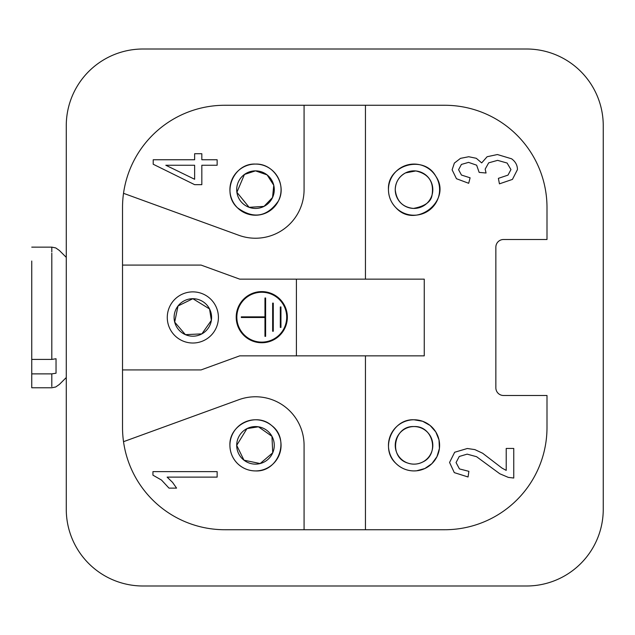 <?xml version="1.0" encoding="UTF-8"?>
<svg xmlns="http://www.w3.org/2000/svg" width="635" height="635" viewBox="0 0 635 635"><rect width="100%" height="100%" fill="white"/><g stroke="black" fill="none" stroke-linecap="round" stroke-linejoin="round"><path stroke-width="0.95" d="M56.039 365.72L56.039 358.751L51.808 359.41L31.75 359.41L31.75 261.025M31.75 373.88L31.75 275.487L31.75 387.771L31.75 373.88L51.808 373.88L51.808 386.604M56.039 358.751L56.039 373.213L51.808 373.872M414.028 470.924A25.567 25.567 0 0 0 436.174 432.57A25.567 25.567 0 0 0 391.882 432.57A25.567 25.567 0 0 0 414.028 470.924M414.028 215.217A25.567 25.567 0 0 0 439.603 189.651A25.567 25.567 0 0 0 414.028 164.076A25.567 25.567 0 0 0 388.461 189.651A25.567 25.567 0 0 0 414.028 215.217M304.078 105.267L224.806 105.267A102.283 102.283 0 0 0 123.523 193.318L238.871 235.299A48.585 48.585 0 0 0 304.078 189.651L304.078 105.267L444.714 105.267A102.283 102.283 0 0 1 546.997 207.55L546.997 239.506L503.523 239.506A7.668 7.668 0 0 0 495.856 247.182L495.856 387.818A7.668 7.668 0 0 0 503.523 395.494L546.997 395.494L546.997 427.45A102.283 102.283 0 0 1 444.714 529.733L304.078 529.733L304.078 445.349A48.585 48.585 0 0 0 238.871 399.701L123.523 441.682A102.283 102.283 0 0 0 224.806 529.733L304.078 529.733M365.442 105.267L365.442 279.146L424.259 279.146L424.259 355.854L365.442 355.854L365.442 529.733M456.454 178.713L452.12 169.831L454.366 163.076L460.494 158.361L468.741 156.734L476.274 158.29L481.687 162.893L487.116 156.734L497.419 154.535L511.619 158.806C515.501 161.663 517.446 165.267 517.438 169.616L512.437 179.403L499.435 183.84L498.388 178.348L508 175.117L510.945 169.577L507.103 163.036L497.602 160.361L488.688 162.838L485.172 169.124L486.053 173.006L479.155 172.395L476.639 165.187L468.559 162.377L461.415 164.425L458.581 169.704L461.462 175.054L470.098 177.8L468.686 183.293L456.454 178.713M468.058 476.98L454.295 472.623L449.564 462.455L454.668 452.255L467.312 448.5L474.861 449.604L482.663 453.255L501.96 468.066L506.214 470.392L506.214 448.445L513.755 448.445L513.755 478.028L508.31 477.385L499.801 473.766L476.583 456.708L467.146 454.144L459.264 456.478L456.057 462.574L459.462 468.924L468.876 471.337L468.058 476.98M255.492 215.217A25.567 25.567 0 0 0 281.059 189.651A25.567 25.567 0 0 0 255.492 164.076A25.567 25.567 0 0 0 229.918 189.651A25.567 25.567 0 0 0 255.492 215.217M194.635 184.666L153.21 164.243L153.21 159.758L194.635 159.758L194.635 153.718L201.827 153.718L201.827 159.758L217.138 159.758L217.138 165.251L201.827 165.251L201.827 184.666L194.635 184.666M255.492 470.924A25.567 25.567 0 0 0 277.638 432.57A25.567 25.567 0 0 0 233.347 432.57A25.567 25.567 0 0 0 255.492 470.924C278.678 472.194 290.401 439.031 271.574 425.474C256.175 411.663 228.87 424.688 229.926 445.349C230.029 452.366 232.521 458.391 237.403 463.423C242.475 468.336 248.507 470.837 255.524 470.924M161.504 480.052L152.948 475.178L152.948 471.63L217.138 471.63L217.138 477.123L167.124 477.123L172.522 482.33L176.578 488.117L168.989 488.117L161.504 480.052M603.25 125.722A76.708 76.708 0 0 0 526.542 49.006L142.978 49.006A76.708 76.708 0 0 0 66.27 125.722L66.27 509.278A76.708 76.708 0 0 0 142.978 585.994L526.542 585.994A76.708 76.708 0 0 0 603.25 509.278L603.25 125.722M239.712 279.146L201.073 265.081L122.523 265.081L122.523 369.919L201.073 369.919L239.712 355.854L296.402 355.854L296.402 279.146L239.712 279.146M192.842 343.019A25.567 25.567 0 0 0 218.416 317.452A25.567 25.567 0 0 0 192.842 291.878A25.567 25.567 0 0 0 167.275 317.452A25.567 25.567 0 0 0 192.842 343.019M261.779 291.608A25.567 25.567 0 0 1 283.924 329.962A25.567 25.567 0 0 1 239.633 329.962A25.567 25.567 0 0 1 261.779 291.608M122.523 265.081L122.523 207.55A102.283 102.283 0 0 1 123.523 193.318M123.523 441.682A102.283 102.283 0 0 1 122.523 427.45L122.523 369.919M296.402 279.146L365.442 279.146M365.442 355.854L296.402 355.854M165.814 165.251L194.635 179.268L194.635 165.251L165.814 165.251M261.779 292.251A24.932 24.932 0 0 1 283.369 329.644A24.932 24.932 0 0 1 240.181 329.644A24.932 24.932 0 0 1 261.779 292.251M272.645 303.117L272.645 331.248L273.28 331.248L273.28 303.117L272.645 303.117M264.97 317.5L241.316 317.5L241.316 316.857L264.97 316.857L264.97 298.005L265.613 298.005L265.613 336.359L264.97 336.359L264.97 317.5M280.313 306.951L280.313 327.406L280.956 327.406L280.956 306.951L280.313 306.951M388.461 189.651C388.564 196.659 391.057 202.692 395.946 207.732C415.592 229.632 452.557 200.271 435.785 176.212C423.966 154.361 387.032 164.838 388.461 189.651M414.028 419.783C392.136 418.608 379.635 448.778 395.946 463.431C401.01 468.336 407.043 470.837 414.06 470.924L416.576 470.797L424.855 468.519L431.911 463.629L436.951 456.676L439.412 448.453L439.007 439.872L435.785 431.919L430.109 425.474L422.624 421.267L414.028 419.783M255.492 164.076C233.601 162.901 221.099 193.08 237.411 207.732C253.389 219.353 267.057 217.106 278.416 200.97C287.195 184.991 273.709 163.282 255.492 164.076M51.808 251.865L51.808 247.142L31.75 247.134M51.808 359.41L51.808 253.143M395.24 189.651A18.788 18.788 -90 0 1 423.418 173.379A18.788 18.788 -90 0 1 423.418 205.915A18.788 18.788 -90 0 1 395.24 189.651C396.486 200.993 402.55 207.256 413.441 208.423C425.037 206.248 431.244 201.739 432.07 194.889C434.086 181.848 428.657 173.871 415.798 170.95L405.503 172.91C398.947 176.57 395.526 182.15 395.24 189.651M414.028 426.569A18.788 18.788 -90 0 1 430.3 454.747A18.788 18.788 -90 0 1 397.756 454.747A18.788 18.788 -90 0 1 414.028 426.569C393.7 425.418 388.152 457.224 407.662 463.026C412.758 464.764 417.719 464.455 422.553 462.089C440.015 454.422 433.062 425.474 414.028 426.569M255.492 170.863A18.788 18.788 -90 0 1 271.764 199.041A18.788 18.788 -90 0 1 239.22 199.041A18.788 18.788 -90 0 1 255.492 170.863L244.451 174.45L236.895 192.294L249.126 207.32L264.017 206.383L272.55 197.501L273.756 185.261L267.129 174.903L255.492 170.863M192.842 298.704A18.748 18.748 0 0 1 209.082 326.827A18.748 18.748 0 0 1 176.609 326.827A18.748 18.748 0 0 1 192.842 298.704L178.03 305.959L174.689 322.112L185.396 334.653L201.874 333.875L211.36 320.381L209.542 308.943L192.842 298.704M236.704 445.349A18.788 18.788 -90 0 1 264.882 429.085A18.788 18.788 -90 0 1 264.882 461.621A18.788 18.788 -90 0 1 236.704 445.349L243.975 460.192L260.159 463.55L272.733 452.811L271.955 436.301L258.429 426.799L246.967 428.617L236.704 445.349M66.27 377.539L59.365 384.445L55.705 386.993L51.808 387.771L31.75 387.771M66.27 257.365L59.365 250.46L55.753 247.928L51.808 247.134"/></g></svg>
